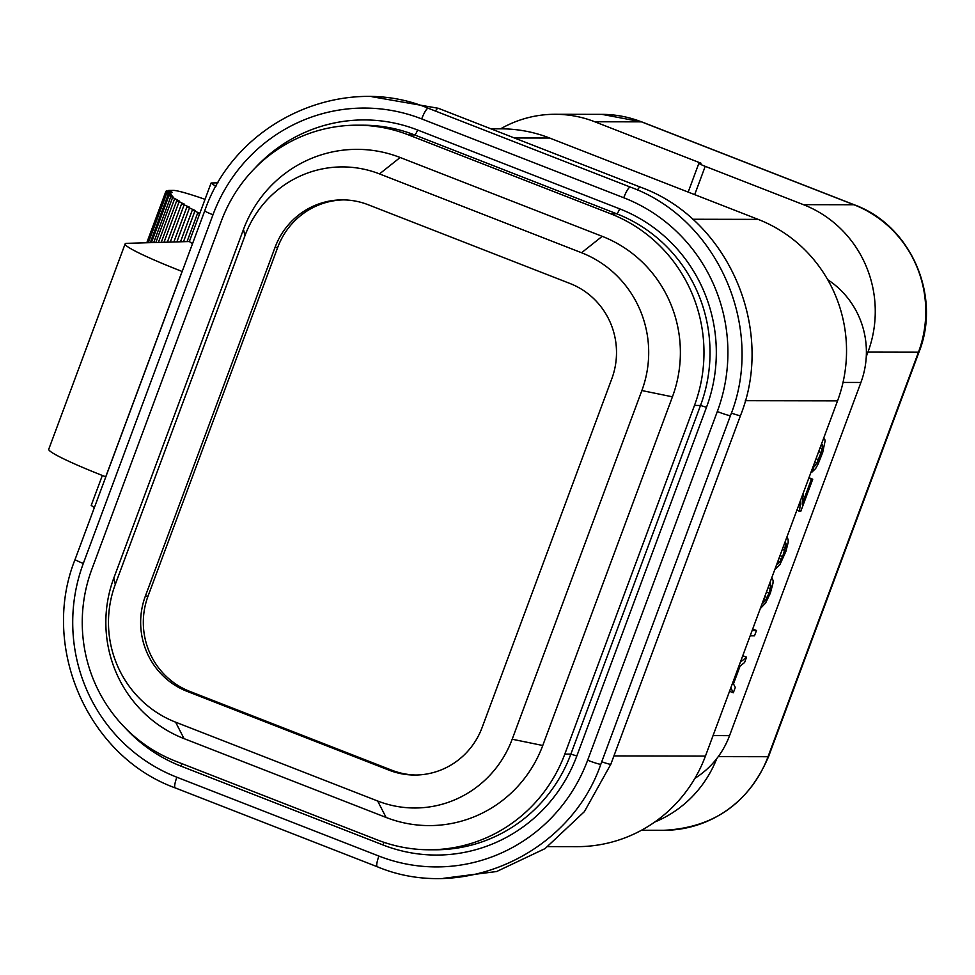<?xml version="1.0" encoding="UTF-8"?>
<svg xmlns="http://www.w3.org/2000/svg" width="975" height="975" viewBox="0 0 975 975"><rect width="100%" height="100%" fill="white"/><g stroke="black" fill="none" stroke-linecap="round" stroke-linejoin="round"><path stroke-width="1.46" d="M415.972 775.027A73.832 72.077 90.1 0 1 391.779 770.201L189.735 691.372A73.832 72.077 90.1 0 1 148.042 596.103L277.704 247.431A73.832 72.077 90.1 0 1 343.858 199.887M275.035 247.418A73.832 72.077 90.1 0 1 342.53 199.875A73.832 72.077 90.1 0 1 368.05 204.701L570.107 283.542A73.832 72.077 90.1 0 1 611.788 378.812L482.125 727.484A73.832 72.077 90.1 0 1 414.643 775.04A73.832 72.077 90.1 0 1 389.11 770.201L187.066 691.36A73.832 72.077 90.1 0 1 145.373 596.091L275.035 247.418L277.704 247.431M115.306 584.366L244.969 235.694A106.787 104.252 90.1 0 1 379.507 173.903L581.551 252.744A106.787 104.252 90.1 0 1 641.867 390.548L512.192 739.221A106.787 104.252 90.1 0 1 377.654 800.999L175.61 722.17A106.787 104.252 90.1 0 1 115.306 584.366L113.795 578.126L243.47 229.454A124.373 121.412 90.1 0 1 400.152 157.499L602.197 236.34A124.373 121.412 90.1 0 1 672.433 396.825L542.758 745.497A124.373 121.412 90.1 0 1 386.088 817.452L184.031 738.623A124.373 121.412 90.1 0 1 113.795 578.126M91.748 569.522L221.423 220.862A148.541 145.007 90.1 0 1 357.191 125.19A148.541 145.007 90.1 0 1 408.549 134.916L610.594 213.757A148.541 145.007 90.1 0 1 694.48 405.429L564.805 754.102A148.541 145.007 90.1 0 1 429.037 849.773A148.541 145.007 90.1 0 1 377.678 840.048L175.634 761.207A148.541 145.007 90.1 0 1 91.748 569.522M547.926 846.605L576.895 846.653A140.632 137.28 -89.9 0 0 705.437 756.088L613.921 755.918M490.913 128.81L501.053 128.822A140.632 137.28 -89.9 0 1 549.668 138.036L758.136 219.375A140.632 137.28 -89.9 0 1 837.549 400.847L705.437 756.088M713.054 735.613L729.556 735.638L860.913 382.456A85.69 83.655 90.1 0 0 827.702 279.691M729.556 735.638A85.69 83.655 90.1 0 1 694.895 778.33M866.263 356.667L867.957 352.109A114.258 111.54 -89.9 0 0 803.437 204.665L705.217 166.335L694.7 194.622M654.737 822.035A114.258 111.54 -89.9 0 0 716.771 758.587M500.614 128.822A114.258 111.54 90.1 0 1 555.263 114.282A114.258 111.54 90.1 0 1 594.774 121.765L701.013 163.215L699.099 163.215A8.787 0.67 20.4 0 0 698.88 163.276A8.787 0.67 20.4 0 0 705.217 166.335M182.106 271.464L105.739 476.799A79.109 6.082 -159.6 0 1 48.75 449.256L125.117 243.921A79.109 6.082 20.4 0 0 182.106 271.464L182.179 271.489M192.477 243.799L189.345 241.532L126.811 243.336A79.109 6.082 20.4 0 0 125.117 243.921M199.777 213.464L197.62 213.159L199.509 214.171M205.03 199.339A43.948 3.376 20.4 0 0 173.574 190.405L168.699 190.43L172.368 192.428L166.335 190.783L170.954 193.123L165.726 191.807L171.21 194.452L166.701 193.403L172.916 196.316L169.004 195.488L179.741 201.252L176.707 200.74L184.421 204.165L181.63 203.738L189.601 207.236L186.92 206.858L195.024 210.405L192.319 210.027L199.826 213.33M218.01 182.8L211.1 183.007L215.914 186.493M189.345 241.532L211.1 183.007M94.343 507.658L91.211 505.391L102.338 475.471M730.836 687.789L733.31 692.774L735.296 687.436L733.456 683.877L740.074 666.071L744.571 662.525L746.557 657.187L740.366 662.159M738.526 667.095L732.676 682.853M750.165 635.822L754.492 635.822L756.478 630.484L752.152 630.484M760.256 608.668L765.68 602.903L770.372 593.117L772.968 583.33L773.163 580.661L771.834 577.553M770.152 582.075L770.92 585.999L769.056 593.117L765.619 600.234L761.938 604.147M774.82 569.522L779.915 564.647L785.935 551.302L788.19 542.393L788.129 539.723L787.471 537.944L786.557 537.944M784.912 542.393L786.008 543.282L786.142 545.062L782.632 556.628L779.854 561.966L776.636 564.635M800.731 499.846L799.5 511.253L800.828 511.253L812.736 479.225L811.419 479.212L802.157 504.136L803.437 492.558M820.987 445.368L822.473 444.515L822.608 446.294L821.084 452.522L816.843 463.198L813.942 466.757L811.956 472.095L815.648 468.536L818.098 464.088L822.668 452.522L825.118 440.956L824.728 439.177L823.217 439.372M742.767 655.712L746.557 657.187M729.532 691.299L733.31 692.774M752.688 629.009L756.478 630.484M763.681 599.479L765.619 600.234M764.741 596.627L767.142 597.565M766.423 592.081L769.056 593.117M768.044 587.73L770.445 588.668M768.97 585.232L770.92 585.999M786.679 537.627L787.471 537.944M777.148 563.258L778.403 563.745M777.904 561.21L779.854 561.966M778.964 558.358L781.377 559.297M779.988 555.604L782.632 556.628M782.303 549.376L784.948 550.4M783.266 546.792L785.667 547.731M784.193 544.306L786.142 545.062M784.753 542.795L786.008 543.282M796.868 510.217L799.5 511.253M808.787 478.189L811.419 479.212M808.945 477.738L812.736 479.225M823.473 438.689L824.728 439.177M811.163 471.79L811.956 472.095M813.15 466.452L813.942 466.757M813.577 465.294L815.063 465.867M814.673 462.357L816.843 463.198M816.026 458.701L818.439 459.639M818.683 451.583L821.084 452.522M819.963 448.11L822.144 448.963M820.889 445.624L822.608 446.294M145.373 596.091L148.042 596.103M187.066 691.36L189.735 691.372M389.11 770.201L391.779 770.201M243.47 229.454L244.969 235.694M184.031 738.623L175.61 722.17M386.088 817.452L377.654 800.999M542.758 745.497L512.192 739.221M672.433 396.825L641.867 390.548M602.197 236.34L581.551 252.744M400.152 157.499L379.507 173.903M181.777 763.608A5.277 1.073 -68.7 0 1 180.997 766.143A153.806 150.15 90.1 0 1 125.068 727.789M383.857 842.29A5.277 1.073 -68.7 0 1 383.041 844.984L180.997 766.143M357.191 125.19L363.248 125.202A148.541 145.007 90.1 0 1 414.594 134.928L616.651 213.757A148.541 145.007 90.1 0 1 700.525 405.442L570.862 754.114A148.541 145.007 90.1 0 1 435.094 849.786L429.037 849.773M564.805 754.102L570.862 754.114L576.822 755.991A153.806 150.15 90.1 0 1 383.041 844.984M610.594 213.757L616.651 213.757A5.277 1.073 111.3 0 0 619.625 208.833A153.806 150.15 90.1 0 1 706.485 407.318L700.525 405.442L694.48 405.429M706.485 407.318L576.822 755.991M255.121 167.956A153.806 150.15 90.1 0 1 417.58 130.004A5.277 1.073 111.3 0 1 414.594 134.928L408.549 134.916M417.58 130.004L619.625 208.833M83.314 563.44L212.977 214.768A165.677 161.74 90.1 0 1 421.7 118.913L623.756 197.742A165.677 161.74 90.1 0 1 717.307 411.548L587.645 760.22A165.677 161.74 90.1 0 1 378.922 856.074L176.865 777.233A165.677 161.74 90.1 0 1 83.314 563.44A11.432 0.877 20.4 0 1 75.075 559.467L204.75 210.795A11.432 0.877 20.4 0 0 212.977 214.768M75.075 559.467C39.987 646.986 87.945 756.442 175.195 787.885A11.432 2.316 -68.7 0 1 176.865 777.233M175.195 787.885L377.252 866.726A11.432 2.316 -68.7 0 1 378.922 856.074M377.252 866.726C462.906 902.765 570.156 853.576 600.832 764.205A11.432 0.877 -159.6 0 1 587.645 760.22M600.832 764.205L730.494 415.533A11.432 0.877 -159.6 0 1 717.307 411.548M730.494 415.533C765.594 328.014 717.624 218.546 630.386 187.103A11.432 2.316 111.3 0 0 623.756 197.742M630.386 187.103L428.33 108.274A11.432 2.316 111.3 0 0 421.7 118.913M443.662 878.292L496.641 871.528L545.086 848.591L584.391 811.651L610.837 764.217A11.432 0.877 -159.6 0 1 601.733 761.755M610.837 764.217L740.5 415.545A11.432 0.877 -159.6 0 1 731.384 413.083M740.5 415.545C775.6 328.027 727.63 218.558 640.392 187.127A11.432 2.316 111.3 0 0 637.406 190.027M640.392 187.127L438.336 108.286A11.432 2.316 111.3 0 0 435.447 111.053M837.549 400.847L745.314 400.676M758.136 219.375L692.628 219.253M549.668 138.036L514.41 137.975M843.022 382.419L860.913 382.456M718.246 756.637L768.032 756.722A114.258 111.54 90.1 0 1 663.585 830.31L641.453 830.273M555.263 114.282L601.965 114.368L641.818 121.912L854.295 204.811C910.699 225.164 941.618 295.644 919.023 352.036L768.58 756.563A21.974 1.694 -159.6 0 1 768.032 756.722L918.462 352.194A114.258 111.54 90.1 0 0 853.942 204.75L641.465 121.851L594.774 121.765M601.965 114.368A114.258 111.54 90.1 0 1 641.465 121.851A21.974 4.461 111.3 0 1 641.818 121.912M803.437 204.665L853.942 204.75A21.974 4.461 111.3 0 1 854.295 204.811M919.023 352.036A21.974 1.694 -159.6 0 1 918.462 352.194L867.957 352.109M194.817 211.295L183.507 241.702M189.418 208.126L176.865 241.885M184.068 204.982L170.272 242.08M179.022 201.935L164.019 242.263M174.525 199.071L158.401 242.422M170.857 196.487L153.721 242.556M168.273 194.281L150.272 242.665M166.981 192.538L148.322 242.714M167.261 191.356L167.005 192.026M428.33 108.274C342.664 72.235 235.426 121.412 204.75 210.795M438.336 108.286L371.914 96.72M768.58 756.563C748.593 803.303 713.59 827.885 663.585 830.31M698.88 163.276L688.179 192.075M197.62 213.159L187.054 241.593M192.319 210.027L180.497 241.788M186.92 206.858L173.855 241.983M181.63 203.738L167.347 242.166M176.707 200.74L161.241 242.348M172.417 197.962L155.854 242.495M169.004 195.488L151.466 242.629M166.701 193.403L148.358 242.714M165.726 191.807L146.774 242.763M166.335 190.783L165.957 191.783M168.699 190.43L168.407 191.234"/></g></svg>
